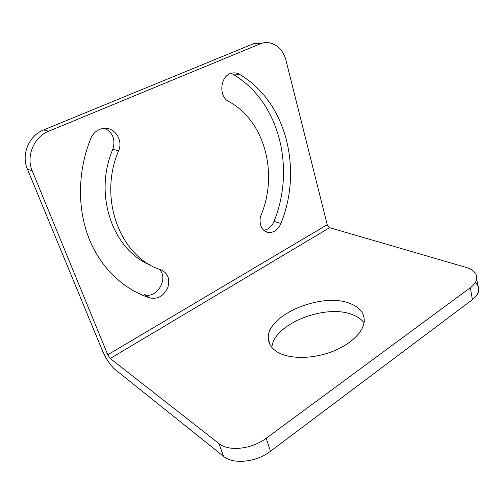 <?xml version="1.0" encoding="UTF-8"?>
<svg xmlns="http://www.w3.org/2000/svg" width="504" height="504" viewBox="0 0 504 504"><rect width="100%" height="100%" fill="white"/><g stroke="black" fill="none" stroke-linecap="round" stroke-linejoin="round"><path stroke-width="0.76" d="M260.089 43.892L48.749 131.204C33.856 136.918 25.799 156.253 32.269 170.969L107.768 354.766L110.244 358.508L218.931 443.577C228.539 451.735 251.843 449.259 266.213 438.253L470.326 287.708C474.069 284.899 476.204 281.963 476.715 278.895C477.181 273.571 473.514 269.703 465.728 267.29L329.647 227.669L327.235 224.721L285.995 60.411C283.103 48.012 271.94 39.904 261.582 43.357L260.089 43.892L252.958 43.955L254.444 43.42L262.83 43.016M350.879 303.824C322.749 291.274 265.375 315.082 268.386 339.11C268.871 344.654 272.236 349.165 278.466 352.655C290.38 359.169 312.606 359.012 331.726 351.779C350.872 344.566 364.02 331.487 364.272 320.613C364.197 313.053 359.73 307.459 350.879 303.824M475.247 282.643C477.956 284.968 479.109 287.658 478.712 290.714C478.214 293.832 476.11 296.812 472.393 299.647L270.472 451.25C256.284 462.319 233.144 464.669 223.53 456.328L218.931 443.577M32.269 170.969L27.392 169.092L102.356 350.551C106.023 358.804 110.105 364.99 114.591 369.111L223.53 456.328M27.392 169.092C20.979 154.589 28.923 135.557 43.634 129.938L252.958 43.955M263.737 230.265C268.367 229.528 271.801 226.561 274.044 221.369C295.539 168.626 279.877 101.462 232.546 73.993L231.172 73.313M118.61 150.765C123.663 139.665 113.828 125.88 102.331 128.596C97.045 129.805 93.221 133.056 90.865 138.335C77.591 170.818 77.156 208.341 88.943 238.354C100.882 268.33 123.971 289.68 150.028 297.959L150.16 298.003C157.853 299.326 163.699 295.942 167.7 287.853C170.251 279.304 168.097 273.332 161.236 269.942C121.18 257.966 97.587 199.59 118.61 150.765L112.802 149.297C115.655 139.936 113.047 132.949 104.977 128.325M112.802 149.297C93.064 195.212 113.318 250.57 150.494 265.11M150.028 297.959L144.295 294.645C157.204 299.269 169.457 277.402 158.785 269.035M265.11 231.304L268.815 232.533C261.992 232.205 257.878 222.711 261.255 214.679C278.177 173.439 265.117 121.231 228.646 101.424C218.182 96.428 220.261 75.499 231.544 73.206C234.322 72.507 236.968 72.885 239.482 74.334L232.546 73.993M268.815 232.533C274.176 232.577 278.221 229.566 280.936 223.493C302.646 170.1 287.078 102.161 239.482 74.334M364.058 322.755C361.677 319.593 358.218 317.06 353.695 315.17C327.033 302.935 273.332 323.65 271.902 347.47M110.244 358.508L329.647 227.669M270.472 451.25L266.213 438.253M472.393 299.647L470.326 287.708M107.768 354.766L327.235 224.721M48.749 131.204L43.634 129.938M280.936 223.493L274.044 221.369M478.712 290.714L476.715 278.895M261.582 43.357L254.444 43.42M270.188 345.001L268.386 339.11M144.295 294.645L150.16 298.003"/></g></svg>
